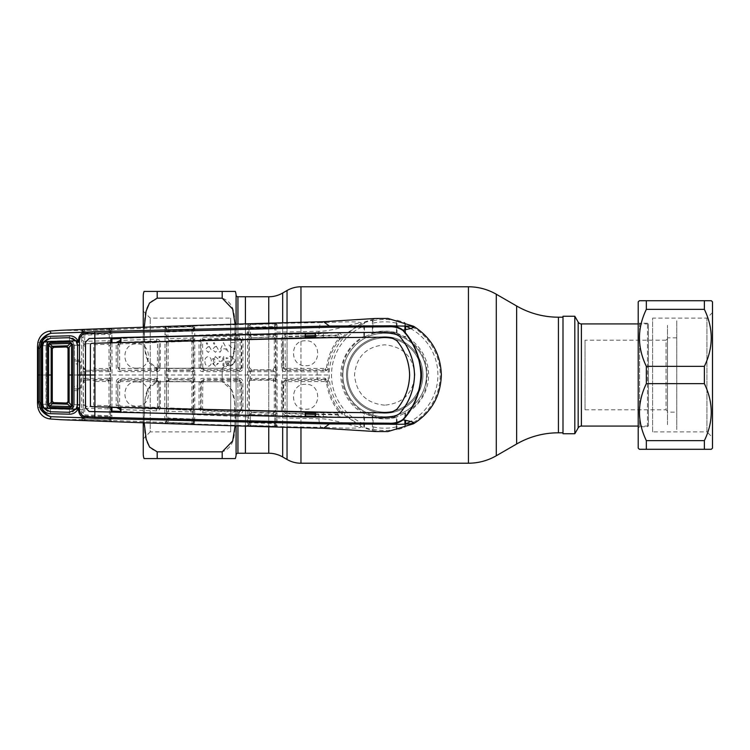 <?xml version="1.0" encoding="UTF-8"?>
<svg xmlns="http://www.w3.org/2000/svg" width="750" height="750" viewBox="0 0 750 750"><rect width="100%" height="100%" fill="white"/><g stroke="black" fill="none" stroke-linecap="round" stroke-linejoin="round"><path stroke-width="0.56" stroke-dasharray="3.75 2.81" d="M384.703 405.178C366.356 403.397 356.297 393.347 354.525 375.019C356.297 356.653 366.356 346.584 384.684 344.822C403.041 346.584 413.1 356.644 414.881 375C413.1 393.347 403.041 403.406 384.703 405.178M562.997 317.194L562.997 432.806L562.997 317.194M245.409 426.375L245.409 323.625L245.409 426.375M245.409 375L245.409 445.809L245.409 375M245.409 296.766L245.409 453.234L245.409 296.766M426.488 375A41.784 41.784 0 0 1 384.703 416.784A41.784 41.784 0 0 1 342.909 375C342.656 397.772 362.034 417.056 384.666 416.784C407.372 417.056 426.75 397.8 426.488 375A41.784 41.784 0 0 1 384.703 416.784A41.784 41.784 0 0 1 342.909 375A41.784 41.784 0 0 1 384.703 333.216A41.784 41.784 0 0 1 426.488 375C426.759 352.247 407.334 332.925 384.741 333.216C361.969 332.916 342.647 352.312 342.909 375A41.784 41.784 0 0 1 384.703 333.216A41.784 41.784 0 0 1 426.488 375M347.559 375A37.144 37.144 0 0 1 384.703 337.856A37.144 37.144 0 0 1 421.847 375A37.144 37.144 0 0 1 384.703 412.144A37.144 37.144 0 0 1 347.559 375A37.144 37.144 0 0 1 384.703 337.856A37.144 37.144 0 0 1 421.847 375A37.144 37.144 0 0 1 384.703 412.144A37.144 37.144 0 0 1 347.559 375A37.144 37.144 0 0 0 384.703 412.144A37.144 37.144 0 0 0 421.847 375A37.144 37.144 0 0 1 384.703 412.144A37.144 37.144 0 0 1 347.559 375M638.212 323.925L648.422 323.925L648.422 426.075L648.422 323.925M638.212 426.075L648.422 426.075M574.819 433.734L574.819 316.266M562.997 433.734L562.997 316.266M562.997 426.769L562.997 323.231L562.997 426.769M585.047 340.181L585.047 409.819L585.047 340.181L666.066 340.181L666.066 409.819L667.463 411.216L667.463 338.784L667.463 411.216M585.047 409.819L666.066 409.819L666.066 340.181L667.463 338.784M667.463 424.678L667.463 325.322L667.463 424.678M143.259 422.503L143.259 327.497L143.259 422.503M144.15 422.531L145.069 399.966L148.125 389.025L157.191 381.731C141.994 387.122 145.228 405.159 144.056 416.822C145.2 428.475 142.088 446.597 157.191 451.837L157.191 458.578L222.197 458.578L222.197 451.837C237.394 446.447 234.159 428.419 235.331 416.756C234.188 405.103 237.3 386.981 222.197 381.731L231.656 389.906L234.553 401.737L235.069 426.009M235.069 323.991L234.544 348.3L231.628 360.159L222.197 368.269L157.191 368.269L148.209 361.125L145.134 350.438L144.122 328.387M143.259 311.156L150.225 318.122L230.709 318.122L230.709 431.878L150.225 431.878L150.225 318.122L150.225 431.878L143.259 438.844L143.259 311.156L143.259 438.844M230.709 431.878L230.709 318.122M157.191 298.163L222.197 298.163C237.3 303.403 234.188 321.525 235.331 333.178C234.159 344.841 237.394 362.878 222.197 368.269L222.197 381.731L157.191 381.731L222.197 381.731L222.197 368.269L157.191 368.269L157.191 381.731L157.191 368.269C142.088 363.019 145.2 344.897 144.056 333.244C145.228 321.581 141.994 303.553 157.191 298.163L157.191 291.422M245.409 304.425L245.409 445.575L245.409 304.425M225.581 361.397L225.516 361.341C225.75 364.266 227.334 365.784 230.25 365.897L234.234 364.088L235.303 360.966C234.919 357.938 233.194 356.353 230.128 356.203L225.947 358.078L226.706 358.762L230.128 357.15C232.566 357.291 233.963 358.566 234.319 360.966C234.084 363.45 232.706 364.809 230.203 365.016L226.584 362.222L229.509 362.166L229.481 361.256L225.506 361.322C225.741 364.266 227.316 365.794 230.25 365.906L230.25 365.831C227.391 365.728 225.834 364.247 225.581 361.397M328.397 368.728L325.959 370.547A1.397 1.069 -88.8 0 0 324.891 371.869L328.397 368.775L327.638 367.809C329.081 357.103 333.084 347.616 339.656 339.347L341.391 338.484L345.375 334.237L361.472 323.334A56.644 56.644 0 0 1 378.778 318.666L388.003 318.45M387.947 332.569L387.947 332.569A42.553 42.553 0 0 0 385.688 332.456L385.05 333.047L376.556 333.909L375.3 332.944L371.672 333.872A43.144 43.144 0 0 0 371.212 334.022L364.509 336.825L363.806 336.403L363.844 323.559L364.509 322.584L372.394 320.194L373.05 320.728L372.909 332.916A43.706 43.706 0 0 1 396.497 332.916L396.347 320.728L397.013 320.194L404.897 322.584L405.591 326.091M375.047 318.478L378.778 318.666M323.503 321.713L321.319 322.622C338.728 322.247 360.216 320.738 361.472 323.334C356.559 321.75 333.75 331.641 318.863 331.256L277.097 332.156L277.087 323.419L321.319 322.622A13.931 2.925 -90 0 0 318.863 331.256L318.656 333.694L315.178 333.75M277.087 324.384A1.397 1.294 177.5 0 0 275.822 325.669L275.691 325.087A1.397 1.387 -13 0 1 274.35 326.475L250.575 327.225L250.781 324.6L274.481 323.878A1.397 0.619 -0.5 0 0 275.147 323.738L275.859 327.478A1.397 0.581 -0.5 0 1 274.734 327.956L274.791 335.119L250.491 335.559L250.538 328.716L274.734 327.956L274.509 327.159L250.416 327.9L250.575 327.225A1.397 1.387 -167.2 0 1 249.113 325.837L250.781 324.347L274.472 323.597L274.509 327.159A1.397 1.387 -13 0 0 275.822 326.025A1.397 1.219 -172.8 0 1 277.041 325.059M273.225 334.828L273.122 337.097L251.531 337.762L273.506 336.703L275.925 338.991L274.791 335.119A1.397 0.497 -0.4 0 0 275.934 334.631L275.859 327.478A1.397 1.087 171.8 0 1 277.05 326.503M275.756 324.806A1.397 1.387 167 0 1 277.087 323.419L274.65 322.819L247.688 324L247.256 416.831A1.397 0.506 179.6 0 0 248.878 416.325L248.888 332.606A1.397 0.628 0.5 0 0 247.266 331.988M275.691 325.087L275.653 324.366A1.397 1.387 167 0 1 276.994 322.978M274.65 322.819L274.472 323.597L275.147 323.738A1.397 0.966 91.8 0 1 276 322.809M249.159 323.672A1.397 0.759 84.5 0 1 249.891 324.525A1.397 0.6 -179.5 0 0 250.781 324.6L250.941 323.559M248.869 335.081L248.897 339.713L250.491 335.559A1.397 0.488 -179.6 0 1 248.869 335.081L249.075 328.406A1.397 0.572 -179.5 0 0 250.538 328.716L250.416 327.9A1.397 1.387 -167.1 0 1 249.094 327.113L249.019 326.269A1.397 1.331 3.1 0 0 247.509 324.947M251.531 337.762L249.281 340.078L248.897 339.713L251.166 337.406L250.884 335.531M275.934 334.631L275.925 338.991L274.294 339.272L274.275 367.444L273.159 369.788L275.475 367.472L275.503 339.422L273.122 337.097M247.659 327.609A1.397 1.013 18.1 0 1 249.075 328.406L249.094 327.113A1.397 1.163 -21.2 0 0 247.678 326.55M249.066 325.716A1.397 1.387 12.8 0 0 247.613 324.328L166.791 326.812L165.075 327.197L165.084 330.9A1.397 1.003 -161.8 0 1 166.472 331.706L166.5 330.375A1.397 1.153 -20.7 0 0 165.094 329.812M274.275 367.444L276.028 368.025L274.941 371.372L276.066 371.325L276.028 368.025L273.703 370.331L273.441 371.691L274.941 371.372L274.941 378.628L250.387 378.347L250.387 371.653L248.803 367.997L248.803 382.003L250.387 378.347L248.747 378.384M249.319 382.509L249.281 409.922L251.531 412.238L273.122 412.903L275.503 410.578L275.475 382.528L273.159 380.212L251.644 380.194L249.319 382.509L248.803 382.003L251.119 379.669L273.703 379.669L276.028 381.975L276.066 371.325M248.869 414.919A1.397 0.488 -0.4 0 1 250.491 414.441L248.897 410.287L248.878 416.325M249.281 340.078L249.319 367.491L251.644 369.806L273.159 369.788L273.703 370.331L251.119 370.331L248.803 367.997L249.319 367.491M248.878 333.675A1.397 0.506 0.4 0 0 247.256 333.169L194.766 335.334L194.7 326.344A1.397 1.387 167.7 0 0 193.387 327.731L193.444 329.053A1.397 1.387 167.7 0 1 192.159 330.159L167.831 331.172A1.397 1.387 -168.5 0 1 166.5 330.375L166.537 328.584L167.409 327.666A1.397 0.638 84.7 0 0 166.791 326.812M202.613 412.688L239.119 414.047C241.5 413.859 242.794 412.603 242.981 410.287L242.887 382.05C242.662 379.772 241.425 378.525 239.175 378.309L202.809 378.309C200.55 378.544 199.312 379.8 199.106 382.078L199.022 408.9L202.613 412.688L203.269 410.456L238.969 411.759L241.359 409.416L239.175 410.522L203.466 409.219L202.566 408.272L202.772 382.566L203.7 381.628L239.006 381.666L239.934 382.594L240.131 409.584M165.084 330.9L164.728 415.416L165.075 422.803L166.791 423.188L247.613 425.672L247.256 416.831L194.766 414.666L194.766 335.334A1.397 0.488 179.6 0 0 193.575 335.812L193.697 375L276.066 375M193.678 378.628L193.631 368.016L192.487 371.419L192.487 378.581L191.109 378.319L191.316 379.669L193.631 381.984L193.678 378.628L192.487 378.581L193.631 381.984L193.153 382.453L190.838 380.138L168.544 379.669L191.316 379.669L190.969 381.562L191.897 382.5L191.934 407.869L190.969 408.806L169.041 407.953L168.15 407.016L168.178 382.481L169.106 381.544L190.969 381.562M191.897 367.5L190.969 368.438L169.106 368.456L168.178 367.519L168.15 342.984L169.041 342.047L190.969 341.194L191.934 342.131L191.897 367.5L193.631 368.016L191.316 370.331L168.544 370.331L190.838 369.862L193.153 367.547L193.191 342.281L190.781 339.966L168.872 340.809L168.319 338.653L166.275 338.241L166.303 342.806L167.85 338.7L167.981 330.422L192 329.447L192.375 338.025L193.547 341.906L193.575 335.812M191.109 378.319L166.163 378.412L166.228 382.003L167.747 378.366L167.747 375L193.678 375L193.528 418.444L193.547 408.094L192.375 411.975A1.397 0.469 0.4 0 1 193.566 412.444M191.934 407.869L193.191 407.719L193.153 382.453L191.897 382.5M193.566 337.556A1.397 0.469 179.6 0 1 192.375 338.025L168.319 338.653M166.791 423.188A1.397 0.638 95.3 0 0 167.409 422.334A1.397 0.572 -0.5 0 1 168.131 422.288L192.075 423.225L192 420.553L167.981 419.578L167.831 418.828L192.159 419.841L192 420.553A1.397 1.387 12.2 0 1 193.322 421.941L193.387 422.269A1.397 1.387 12.3 0 0 194.7 423.656L194.766 414.666A1.397 0.488 -179.6 0 1 193.575 414.188M194.738 419.4A1.397 0.966 1 0 1 193.528 418.444L193.481 419.466A1.397 1.069 9.4 0 0 194.681 420.413M194.662 421.866A1.397 1.2 -8.5 0 1 193.444 420.947A1.397 1.387 12.3 0 0 192.159 419.841L192.319 419.025L167.897 417.994L167.85 411.3L192.375 411.975L192.319 419.025A1.397 0.553 0.4 0 1 193.481 419.466M168.356 378.319L168.544 379.669L166.228 382.003L166.641 406.875L168.872 409.191L190.781 410.034L190.969 408.806M169.106 381.544L168.994 380.119L166.669 382.444M190.856 412.238L190.781 410.034L193.191 407.719L193.547 408.094L191.109 410.381L168.872 409.191M168.319 411.347L168.553 409.5L166.303 407.194L166.275 411.759L167.85 411.3L166.641 406.875M165.094 420.188A1.397 1.153 -159.3 0 0 166.5 419.625A1.397 1.387 -11.5 0 1 167.831 418.828L167.897 417.994A1.397 0.544 -0.4 0 0 166.472 418.294L166.472 331.706A1.397 0.544 -179.6 0 0 167.897 332.006L192.319 330.975A1.397 0.553 179.6 0 0 193.481 330.534L193.528 331.556A1.397 0.966 179 0 1 194.738 330.6M193.444 420.947L193.453 421.35A1.397 1.284 2.4 0 0 194.719 422.625M192.075 423.225A1.397 0.591 0.5 0 1 192.713 423.337L168.131 422.475L168.234 423.291M194.616 424.088A1.397 1.387 12.2 0 1 193.294 422.7L192.713 423.337A1.397 0.881 89.1 0 0 193.463 424.256M168.131 422.288L167.981 419.578A1.397 1.387 -11.5 0 0 166.519 420.966L166.472 418.294A1.397 1.003 161.8 0 1 165.084 419.1M167.409 422.334L166.537 421.416A1.397 1.387 168.6 0 1 165.075 422.803M164.916 421.809A1.397 1.322 176.9 0 0 166.416 420.487L166.519 420.966M166.275 411.759L166.294 414.731A1.397 0.684 179.4 0 1 164.728 415.416M164.728 334.584A1.397 0.684 -179.4 0 1 166.294 335.269L166.275 338.241M194.719 327.375A1.397 1.284 177.6 0 0 193.453 328.65L193.322 328.059A1.397 1.387 167.8 0 1 192 329.447L192.075 326.775L168.131 327.712A1.397 0.572 -179.5 0 1 167.409 327.666M193.322 328.059L193.294 327.3A1.397 1.387 167.8 0 1 194.616 325.912M168.234 326.709L168.131 327.525L192.066 326.569L193.387 327.731M193.463 325.744A1.397 0.881 90.9 0 0 192.713 326.663A1.397 0.591 179.5 0 1 192.075 326.775M193.444 329.053A1.397 1.2 -171.5 0 1 194.662 328.134M165.075 327.197A1.397 1.387 11.4 0 1 166.537 328.584L166.519 329.034A1.397 1.387 -168.5 0 0 167.981 330.422L168.131 327.712M166.519 329.034L166.416 329.513A1.397 1.322 3.1 0 0 164.916 328.191M168.872 340.809L166.641 343.125L168.553 340.5L191.109 339.619L190.856 337.762M191.934 342.131L193.547 341.906L191.109 339.619L190.969 341.194M111.947 407.419L112.031 375L167.747 375L167.747 371.634L166.228 367.997L168.544 370.331L168.356 371.681L191.109 371.681L190.969 368.438M166.641 343.125L166.669 367.556L168.994 369.881L169.106 368.456M193.678 371.372L191.109 371.681M166.669 367.556L166.163 371.588L168.356 371.681M193.481 330.534A1.397 1.069 170.6 0 1 194.681 329.587M239.119 414.047L239.391 412.191L202.866 410.831L200.625 408.497L200.709 381.994L201.234 382.519L201.037 408.103L203.269 410.456L203.466 409.219M242.981 410.287L241.359 409.416L241.153 382.547L241.734 381.975L241.819 409.884L239.391 412.191L239.175 410.522M239.934 382.594L241.153 382.547L238.837 380.241L203.559 380.203L201.234 382.519L202.772 382.566M239.006 381.666L239.409 379.669L241.734 381.975L242.887 382.05M203.7 381.628L203.016 379.669L239.409 379.669L239.175 378.309M201.037 408.103L199.022 408.9M199.106 382.078L200.709 381.994L203.016 379.669L202.809 378.309M247.509 425.053A1.397 1.331 176.9 0 0 249.019 423.731L249.094 422.887A1.397 1.387 -12.9 0 1 250.416 422.1L250.491 414.441L274.791 414.881L274.734 422.044L250.538 421.284A1.397 0.572 -0.5 0 0 249.075 421.594L248.888 417.394A1.397 0.628 179.5 0 1 247.266 418.012M247.678 423.45A1.397 1.163 -158.8 0 0 249.094 422.887L249.075 421.594A1.397 1.013 161.9 0 1 247.659 422.391M249.113 424.163A1.397 1.387 -12.8 0 1 250.575 422.775L250.416 422.1L274.509 422.841L274.472 426.403L250.781 425.653L249.891 425.475L249.019 423.731L249.141 424.613M249.159 426.328L250.941 426.441L250.781 425.4A1.397 0.6 -0.5 0 0 249.891 425.475A1.397 0.759 95.5 0 1 249.159 426.328L247.613 425.672A1.397 1.387 167.2 0 0 249.066 424.284M250.781 425.4L250.575 422.775L274.35 423.525A1.397 1.387 -167 0 1 275.691 424.913L274.472 426.403L274.65 427.181L276 427.191A1.397 0.966 88.2 0 1 275.147 426.262A1.397 0.619 -179.5 0 0 274.481 426.122L250.781 425.4M250.941 426.441L274.65 427.181M276 427.191L276.994 427.022A1.397 1.387 13 0 1 275.653 425.634L275.691 424.913M276.994 427.022L277.087 426.581A1.397 1.387 13 0 1 275.756 425.194M323.503 428.287L321.319 427.378L277.087 426.581L277.087 425.616A1.397 1.294 2.5 0 1 275.822 424.331L275.822 423.975A1.397 1.387 -167 0 0 274.509 422.841L274.734 422.044A1.397 0.581 -179.5 0 1 275.859 422.522L275.822 423.975A1.397 1.219 -7.2 0 0 277.041 424.941L277.097 332.156A1.397 0.516 179.6 0 0 275.944 332.672L275.859 422.522A1.397 1.087 8.2 0 0 277.05 423.497M277.087 425.616L277.041 424.941M315.178 416.25L318.656 416.306L318.863 418.744A13.931 2.925 90 0 0 321.319 427.378C338.728 427.753 360.216 429.262 361.472 426.666C356.559 428.25 333.75 418.359 318.863 418.744L277.097 417.844A1.397 0.516 0.4 0 1 275.944 417.328M375.047 431.522L378.778 431.334A56.644 56.644 0 0 1 361.472 426.666L345.375 415.763L341.391 411.516C342.525 412.866 341.691 414.037 338.888 415.031L315.178 414.356M318.947 414.413L318.656 416.306L338.166 417.169C342.216 415.809 343.303 413.925 341.4 411.516L339.656 410.653C333.084 402.384 329.081 392.897 327.638 382.191L326.484 382.387C327.966 393.384 332.072 403.134 338.803 411.647L338.016 413.156L315.178 412.622M338.166 417.169A1.397 0.722 94.1 0 1 338.212 415.744A1.397 0.722 94.1 0 1 338.888 415.031L337.706 414.413C339.956 413.991 340.603 412.734 339.656 410.653L338.803 411.647M305.569 412.425L285.956 411.938L285.056 410.991L285.291 382.622L286.209 381.684L325.566 381.572L325.331 380.156L327.638 382.191L328.397 381.225L324.891 378.131L285.131 378.3C282.881 378.534 281.653 379.791 281.438 382.069L281.353 411.703L284.981 415.5L285.731 413.184L305.569 413.681M305.569 414.15L285.272 413.625L283.003 411.291L283.097 381.994L285.403 379.659L325.959 379.453L328.397 381.272M284.981 415.5L305.569 416.044M315.178 413.888L337.706 414.413L338.016 413.156M285.731 413.184L285.956 411.938M305.794 384.291C289.688 383.203 289.312 409.809 305.344 409.219C321.516 410.334 321.863 383.663 305.794 384.291M325.566 381.572L326.484 382.387M286.209 381.684L286.012 380.269L283.688 382.584L283.472 410.831L281.353 411.703M281.438 382.069L283.688 382.584M328.416 368.653L328.059 375L317.062 375L317.362 379.547M324.891 378.131A1.397 1.069 -91.2 0 0 325.959 379.453L325.331 380.156L286.012 380.269L285.131 378.3M250.884 414.469L251.531 412.238M273.225 415.172L273.506 413.297L251.166 412.594L248.897 410.287L249.281 409.922M277.087 422.7A1.397 1.003 1 0 1 275.897 421.706L275.934 415.369A1.397 0.497 -179.6 0 0 274.791 414.881L275.925 411.009L273.506 413.297L273.122 412.903M251.644 369.806L250.875 371.691L248.747 371.616M250.875 371.691L273.441 371.691M250.875 378.309L251.644 380.194M273.441 378.309L273.347 381.628L274.275 382.556L274.294 410.728L275.925 411.009L275.934 415.369M276.066 378.675L274.941 378.628L276.028 381.975L274.275 382.556M277.087 327.3A1.397 1.003 179 0 0 275.897 328.294L275.944 332.672M315.178 337.378L338.016 336.844L337.706 335.587C339.947 336.009 340.603 337.266 339.656 339.347L338.803 338.353C332.072 346.866 327.966 356.616 326.484 367.613L325.566 368.428L286.209 368.316L285.291 367.378L285.056 339.009L285.956 338.062L305.569 337.575M283.688 367.416L283.097 368.006L283.003 338.709L283.688 367.416L286.012 369.731L325.331 369.844L327.638 367.809L326.484 367.613M305.775 365.709C321.834 366.366 321.544 339.694 305.363 340.781C289.331 340.162 289.678 366.769 305.775 365.709M338.016 336.844L338.803 338.353M315.178 335.644L338.888 334.969L337.706 335.587L315.178 336.112M305.569 336.319L285.731 336.816L284.981 334.5L281.353 338.297L281.438 367.931C281.663 370.209 282.891 371.466 285.131 371.7L324.891 371.869M285.956 338.062L285.731 336.816M281.438 367.931L283.097 368.006L285.403 370.341L325.959 370.547L325.331 369.844L325.566 368.428M285.131 371.7L286.209 368.316M305.569 335.85L285.272 336.375L283.003 338.709L281.353 338.297M305.569 333.956L284.981 334.5M338.166 332.831C342.216 334.191 343.294 336.075 341.4 338.484L341.4 338.484C342.534 337.134 341.7 335.963 338.888 334.969A1.397 0.722 85.9 0 1 338.212 334.256A1.397 0.722 85.9 0 1 338.166 332.831L318.656 333.694L318.947 335.587M405.591 423.909L404.897 427.416L397.013 429.806L396.347 429.272L396.497 417.084A43.706 43.706 0 0 1 372.909 417.084L364.509 413.175L363.806 413.597A43.894 43.894 0 0 1 363.806 336.403M396.309 332.672A43.894 43.894 0 0 0 373.097 332.672M371.212 334.022L372.909 332.916M387.947 332.409A42.713 42.713 0 0 1 390.647 332.7M391.2 332.784A42.713 42.713 0 0 1 401.878 335.887L404.381 337.087C419.128 345.441 426.797 358.078 427.369 375L426 385.613M396.497 332.916L404.897 336.825L405.591 336.403A43.894 43.894 0 0 1 405.591 413.597L404.897 413.175L403.716 413.728A43.144 43.144 0 0 0 425.831 388.031L426.281 384.769M405.591 329.653L405.591 336.403M405.591 413.597L405.591 420.347M403.716 413.728L396.497 417.084M396.309 417.328A43.894 43.894 0 0 1 373.097 417.328L373.05 429.272L372.394 429.806L364.509 427.416L363.844 426.441L363.806 413.597M365.681 336.272A43.144 43.144 0 0 0 343.594 361.894L343.134 365.156A42.713 42.713 0 0 0 374.025 416.363L374.025 416.194A42.553 42.553 0 0 0 375.863 416.625L376.556 416.091L385.05 416.953L385.688 417.544A42.553 42.553 0 0 0 387.947 417.431L387.947 417.619A42.741 42.741 0 0 0 391.153 417.253M391.678 417.169A42.741 42.741 0 0 0 394.566 416.588L397.809 416.1A43.144 43.144 0 0 0 398.184 415.978M372.909 417.084L373.031 413.409L373.097 417.328M387.675 431.569L378.778 431.334M90.403 405.741L91.303 406.659M90.403 344.259L91.303 343.341M110.784 337.847L120.638 337.631M315.178 332.981L305.241 333.019M69.431 414.197L69.441 412.116L72.581 411.722M50.391 413.663L50.447 411.581L69.441 412.116L69.525 409.387C72.412 409.172 74.006 407.625 74.297 404.747L77.559 404.841M47.709 411.197L50.447 411.581M77.559 345.159L74.297 345.253C74.006 342.375 72.412 340.828 69.525 340.613L50.522 341.147L47.766 342.159L37.828 342.638M72.581 338.278L69.441 337.884L69.525 340.613L50.522 341.147C47.766 341.484 46.266 343.031 46.012 345.787L46.012 375L42.637 375L46.331 375L46.331 345.581L48.384 342.122L69.909 341.1C72.347 341.269 73.706 342.581 73.969 345.047C73.697 342.572 72.347 341.25 69.909 341.1L61.95 341.325M50.391 336.337L50.447 338.419L69.441 337.884L69.431 335.803M50.447 338.419L47.709 338.803M46.012 375L46.012 404.213L47.766 407.841L37.828 407.362M37.5 375L41.156 375M46.012 404.213C46.266 406.969 47.766 408.516 50.522 408.853L47.766 407.841M69.525 409.387L50.522 408.853L70.866 409.228L74.297 404.747L74.297 390.694L77.906 390.712L80.794 387.909L80.794 362.091L77.906 359.288L74.297 359.306L74.297 345.253L70.866 340.772L69.525 340.613M46.012 345.787L47.766 342.159M60.909 330.291L81.947 330.534L81.647 340.078L70.866 340.772M81.675 337.322A1.397 0.713 -179.4 0 1 83.222 338.034L83.391 331.922L84.638 330.619A1.397 0.534 -179.6 0 0 84.975 330.628L109.125 329.878L109.416 341.109L110.644 345.019L110.672 340.669L83.203 341.306L83.241 345.778L84.713 341.728L84.731 334.237A1.397 1.387 -169.4 0 1 83.419 333.441A1.397 1.144 159.4 0 0 82.041 332.887M83.203 340.509L81.647 340.078L81.675 412.678A1.397 0.713 179.4 0 0 83.222 411.966L83.203 341.306M81.675 412.678L82.022 415.978A1.397 0.994 161.6 0 0 83.4 415.172L83.203 408.694L84.713 408.272L109.416 408.891L109.369 415.697L84.75 414.881L84.713 408.272L83.241 404.222L83.203 408.694M82.022 415.978L82.041 417.113A1.397 1.144 -159.4 0 0 83.419 416.559L83.4 415.172A1.397 0.506 -0.4 0 1 84.75 414.881L84.731 415.763L109.247 416.559L109.125 420.122A1.397 0.553 0.4 0 1 109.631 420.188A1.397 0.684 -90.5 0 0 110.213 421.088L111.825 420.422L111.928 411.112M82.041 417.113L81.853 418.744A1.397 1.312 177.1 0 0 83.344 417.431L83.419 416.559A1.397 1.387 -10.6 0 1 84.731 415.763L84.975 419.372L109.125 420.122M84.337 420.244L84.638 419.381L83.391 418.078A1.397 1.387 -10.7 0 1 81.947 419.466L84.337 420.244L110.213 421.088M81.853 418.744L81.947 419.466L60.909 419.709M83.391 418.078L83.438 417.928A1.397 1.387 -10.7 0 1 84.881 416.541L109.097 417.338A1.397 1.387 10.9 0 1 110.438 418.725L110.484 419.034A1.397 1.387 -169.1 0 0 111.825 420.422L165.009 422.447A1.397 1.387 168.6 0 0 166.472 421.059M83.438 417.928L83.466 418.425A1.397 1.387 -10.8 0 1 82.013 419.812M110.484 419.034L109.631 420.188M111.741 420.863A1.397 1.387 -169.1 0 1 110.4 419.484L110.438 418.725M111.778 418.434A1.397 1.181 169 0 1 110.541 417.6A1.397 1.387 10.8 0 0 109.247 416.559L109.369 415.697A1.397 0.525 0.4 0 1 110.578 416.091L110.55 418.106A1.397 1.284 -177.6 0 0 111.853 419.381M110.672 340.669L110.578 416.091A1.397 1.05 -168.6 0 0 111.797 417M85.341 408.347L85.781 406.256L108.225 407.278L85.5 406.528L83.541 403.931L85.781 406.256M108.037 409.106L108.225 407.278L110.644 404.981L109.416 408.891L110.672 409.331L110.316 382.387L108 380.062L85.875 380.062L83.559 382.387L85.275 382.416L85.256 404.034L83.541 403.931L83.166 381.994L85.481 379.669L108.403 379.669L110.719 381.984L110.766 378.591L108.263 378.319L108 380.062L108.075 381.488L109.003 382.416L109.031 404.784L108.075 405.722L93.656 405.234L93.975 381.469L108.075 381.488M107.944 406.988L110.334 404.662L109.031 404.784M111.9 415.622A1.397 0.909 -179.1 0 1 110.634 414.722L110.672 409.331M82.022 334.022A1.397 0.994 -161.6 0 1 83.4 334.828A1.397 0.506 -179.6 0 0 84.75 335.119L109.369 334.303A1.397 0.525 179.6 0 0 110.578 333.909A1.397 1.05 168.6 0 1 111.797 333L111.825 329.578L165.009 327.553A1.397 1.387 11.4 0 1 166.472 328.941M111.741 329.137L110.213 328.912A1.397 0.684 -89.5 0 0 109.631 329.812L110.4 330.516A1.397 1.387 -10.9 0 1 111.741 329.137L111.825 329.578A1.397 1.387 -10.9 0 0 110.484 330.966L110.541 332.4A1.397 1.387 169.2 0 1 109.247 333.441L84.731 334.237L84.881 333.459A1.397 1.387 -169.3 0 1 83.438 332.072L83.344 332.569A1.397 1.312 -177.1 0 0 81.853 331.256M110.213 328.912L84.337 329.756L81.947 330.534A1.397 1.387 -169.3 0 1 83.391 331.922M82.013 330.188A1.397 1.387 -169.2 0 1 83.466 331.575L83.438 332.072M74.297 359.306L74.297 360.9L78.216 360.881L79.622 362.259L79.631 375L109.519 375L109.519 378.544L110.719 381.984L109.003 382.416M77.569 360.881L78.216 360.881L77.906 359.288M77.55 361.05L74.297 360.9M78.216 360.881L77.569 361.05M78.047 361.05L79.425 362.456L80.794 362.091M79.631 375L79.622 387.741L80.794 387.909M79.425 362.456L79.622 387.741L78.216 389.119L77.906 390.712M79.425 387.572L78.216 389.119L74.297 389.1L74.297 390.694M78.216 389.119L77.569 389.119M74.297 361.05L74.297 389.1M74.297 388.95L77.55 388.95M77.569 388.95L78.047 388.95M74.297 345.253L74.297 404.747M83.203 409.491L70.866 409.228M192.188 424.237L192.066 423.431M85.022 420.272L84.975 419.419L109.125 420.234L109.191 421.069M166.284 412.866A1.397 0.478 179.6 0 1 164.709 413.344L120.638 411.459M110.766 378.591L110.766 375L112.031 375L111.947 342.581M111.778 331.566A1.397 1.181 -169 0 0 110.541 332.4L110.634 335.278A1.397 0.909 179.1 0 1 111.9 334.378L111.797 333M111.928 338.888L111.9 334.378M119.784 409.509L156.572 410.878C158.953 410.691 160.247 409.434 160.444 407.109L160.369 382.059C160.144 379.791 158.906 378.534 156.656 378.319L119.953 378.319C117.694 378.553 116.456 379.809 116.25 382.078L116.184 405.722L117.722 405.356L117.787 381.994L118.087 405L120.328 407.344L156.422 408.656L156.591 407.419L120.469 406.088L119.569 405.141L119.728 382.481L120.656 381.553L156.441 381.591L157.369 382.519L157.547 406.472L156.591 407.419M160.369 382.059L159.15 381.975L159.234 406.725L158.653 382.481L156.337 380.166L120.572 380.138L118.247 382.453L119.728 382.481M120.656 381.553L120.103 379.669L156.834 379.669L159.15 381.975L157.369 382.519M156.441 381.591L156.656 378.319M136.772 381.844C121.069 380.991 120.919 406.744 136.566 406.088C152.25 406.969 152.466 381.197 136.772 381.844M119.569 405.141L117.722 405.356L119.981 407.681L120.469 406.088M160.444 407.109L159.234 406.725L156.797 409.041L156.422 408.656L158.831 406.312M156.572 410.878L156.797 409.041L119.981 407.681M116.25 382.078L117.787 381.994L120.103 379.669L119.953 378.319M156.656 371.681L156.834 370.331L120.103 370.331L156.337 369.834L158.653 367.519L157.369 367.481L156.441 368.409L120.656 368.447L119.728 367.519L119.569 344.859L118.087 345L117.787 368.006L117.722 344.644L116.184 344.278L116.25 367.922C116.466 370.2 117.694 371.456 119.953 371.681L156.656 371.681C158.916 371.456 160.153 370.209 160.369 367.941L160.444 342.891C160.247 340.566 158.953 339.309 156.572 339.122L119.784 340.491M166.284 337.134A1.397 0.478 -179.6 0 0 164.709 336.656L120.638 338.541M160.369 367.941L158.653 367.519L159.234 343.275L159.15 368.025L156.834 370.331L156.441 368.409M136.762 368.156C152.447 368.822 152.269 343.05 136.584 343.912C120.938 343.238 121.059 368.991 136.762 368.156M119.569 344.859L120.469 343.912L156.591 342.581L157.547 343.528L157.369 367.481M119.728 367.519L118.247 367.547L120.572 369.862L120.656 368.447M156.591 342.581L156.422 341.344L120.328 342.656L118.087 345L117.722 344.644L119.981 342.319L156.797 340.959L156.422 341.344L158.831 343.688M120.469 343.912L119.981 342.319M119.953 371.681L120.103 370.331L117.787 368.006L116.25 367.922M156.572 339.122L156.797 340.959L159.234 343.275L160.444 342.891M84.975 330.628L84.881 333.459L109.097 332.662A1.397 1.387 169.1 0 0 110.438 331.275L110.55 331.894A1.397 1.284 177.6 0 1 111.853 330.619M109.631 329.812A1.397 0.553 179.6 0 1 109.125 329.878M109.003 367.584L110.316 367.613L110.334 345.338L107.944 343.012L85.781 343.744L83.541 346.069L85.256 345.966L85.275 367.584L83.166 368.006L83.166 381.994L84.628 378.384L84.638 375L84.628 371.616L83.166 368.006L85.481 370.331L85.359 371.691L108.263 371.681L108 369.938L110.316 367.613L109.519 375L110.766 375L110.719 368.016L108.403 370.331L85.481 370.331L108 369.938L108.075 368.512L93.975 368.531L93.656 344.766L108.075 344.278L109.031 345.216L109.003 367.584L108.075 368.512M108.263 378.319L85.359 378.309L85.875 380.062M85.359 378.309L83.109 378.431M93.909 380.053L93.975 381.469M85.781 343.744L108.225 342.722L110.644 345.019L109.031 345.216M108.037 340.894L107.944 343.012M85.875 369.938L83.559 367.613L83.241 345.778L85.5 343.472L85.341 341.653M93.975 368.531L93.909 369.947M108.263 371.681L110.766 371.409M83.109 371.569L85.359 371.691M84.337 329.756L84.638 330.619M109.191 328.931L109.125 329.766L84.975 330.581L85.022 329.728M192.066 326.569L192.188 325.763M239.175 371.691C241.425 371.466 242.662 370.219 242.887 367.95L242.981 339.713C242.784 337.387 241.5 336.141 239.119 335.953L202.613 337.312L199.022 341.1L199.106 367.922C199.322 370.209 200.559 371.456 202.809 371.691L239.175 371.691L239.409 370.331L203.016 370.331L200.709 368.006L199.106 367.922M202.772 367.434L202.566 341.728L203.466 340.781L239.175 339.478L240.131 340.416L239.934 367.406L239.006 368.334L203.7 368.372L202.772 367.434L200.709 368.006L200.625 341.503L199.022 341.1M201.037 341.897L201.234 367.481L203.559 369.797L238.837 369.759L241.153 367.453L241.359 340.584L238.969 338.241L203.269 339.544L201.037 341.897L200.625 341.503L202.866 339.169L202.613 337.312M203.466 340.781L202.866 339.169L239.391 337.809L239.119 335.953M202.809 371.691L203.7 368.372M242.887 367.95L241.734 368.025L239.409 370.331L239.006 368.334M242.981 339.713L241.819 340.116L241.734 368.025L239.934 367.406M239.175 339.478L239.391 337.809L241.819 340.116L240.131 340.416M223.406 342.666L228.234 351.825L227.175 351.844L225.666 348.834L221.728 348.909L220.369 351.966L219.338 351.984L223.406 342.666M211.05 349.528L207.028 342.731L206.278 343.247L208.828 346.95L207.919 346.809L205.359 349.613L208.322 352.406L211.05 349.528M218.147 349.397L214.125 342.6L213.375 343.116L215.925 346.819L215.016 346.678L212.456 349.481L215.419 352.284L218.147 349.397M204.984 361.519C204.825 364.144 205.931 365.738 208.303 366.3C210.609 365.644 211.594 364.012 211.266 361.406C211.472 358.772 210.403 357.169 208.05 356.597C205.716 357.234 204.694 358.875 204.984 361.519M217.959 358.828L215.184 356.475L212.597 358.922L213.806 360.778L212.203 363.244L215.419 366.169L218.381 363.403L217.453 363.412L216.816 364.734L215.381 365.259L213.131 363.3L215.775 361.256L215.756 360.384L213.581 358.894L215.213 357.403L217.959 358.828M222.994 365.803L223.922 365.794L223.688 356.55L219.056 356.634L219.075 357.581L222.769 357.516L222.844 360.356L219.159 360.422L219.178 361.369L222.872 361.303L222.994 365.803M234.037 351.722L233.934 347.428L230.953 347.334L229.059 345.028L230.784 342.675L234.741 342.469L234.994 351.703L234.037 351.722M234.394 360.966L234.328 360.966C234.094 363.459 232.716 364.809 230.203 365.025L230.203 365.091C232.762 364.875 234.159 363.497 234.394 360.966M42.619 345.787L46.331 345.684C46.603 343.078 48 341.728 50.541 341.644L50.438 338.241M69.441 337.706L69.534 341.109M50.541 341.644L48.384 342.122M69.441 412.294L69.534 408.891L50.578 408.356L61.95 408.675L48.384 407.878L46.331 404.419L46.331 375L47.419 375M42.619 404.213L46.331 404.316C46.603 406.922 48 408.272 50.541 408.356L48.384 407.878M73.969 404.953C73.697 407.428 72.347 408.75 69.909 408.9C72.347 408.731 73.706 407.419 73.969 404.953L73.969 375L73.969 404.953M61.95 408.675L69.534 408.891M50.541 408.356L50.438 411.759M73.969 404.747L77.559 404.747M68.025 375L73.969 375L73.969 345.047L73.969 375L77.55 375L73.969 375L73.969 387.066L73.969 362.934L74.85 363.853L77.241 363.909L77.625 364.838L77.653 375L77.625 385.162L77.241 386.091L73.969 386.822M77.625 385.162L77.241 386.091M77.241 363.909L77.625 364.838M73.969 375L73.969 363.178M73.969 345.253L77.559 345.253M46.331 345.684L46.331 404.316M48.591 375L52.275 375M638.212 448.125L638.212 301.875M639.375 449.288L646.341 449.288L646.341 440.644C637.181 421.688 637.181 402.684 646.341 383.644L646.341 366.356C637.181 347.4 637.181 328.397 646.341 309.356L646.341 300.712L639.375 300.712M647.494 426.769L647.494 323.231L647.494 426.769L639.6 426.769L639.6 323.231L638.212 321.834L638.212 428.166L638.212 321.834M647.494 323.231L639.6 323.231L639.6 426.769L638.212 428.166M712.5 448.125L712.5 301.875M711.337 300.712L704.372 300.712L704.372 309.356C713.531 328.312 713.531 347.316 704.372 366.356L704.372 383.644C713.531 402.6 713.531 421.603 704.372 440.644L704.372 449.288L711.337 449.288M712.5 312.553L706.931 318.122L652.603 318.122L652.603 431.878L706.931 431.878L706.931 318.122L706.931 431.878L712.5 437.447L712.5 312.553L712.5 437.447M652.603 431.878L652.603 318.122M704.372 449.288L646.341 449.288M704.372 440.644L646.341 440.644M704.372 383.644L646.341 383.644M704.372 366.356L646.341 366.356M704.372 309.356L646.341 309.356M704.372 300.712L646.341 300.712M676.753 412.144L676.753 337.856L676.753 412.144L667.463 412.144L667.463 337.856L667.463 412.144M676.753 337.856L667.463 337.856M676.753 429.553L676.753 320.447L676.753 429.553M282.675 322.481L282.675 427.519M287.034 322.369L287.034 427.631M300.966 322.05L300.966 427.95M516.647 444L516.647 306M558.431 432.806L558.431 317.194M268.744 453.234L268.744 296.766M282.675 456.966L282.675 293.034M268.744 322.875L268.744 427.125M496.294 455.756L496.294 294.244M468.441 463.219L468.441 286.781M300.966 463.219L300.966 286.781M287.034 459.488L287.034 290.512M422.934 375A38.231 38.231 0 0 1 384.703 413.231A38.231 38.231 0 0 1 346.472 375A38.231 38.231 0 0 1 384.703 336.769A38.231 38.231 0 0 1 422.934 375A38.231 38.231 0 0 1 384.703 413.231A38.231 38.231 0 0 1 346.472 375A38.231 38.231 0 0 1 384.703 336.769A38.231 38.231 0 0 1 422.934 375M581.391 426.075L581.391 323.925M578.175 322.069L578.175 427.931M236.081 426.047L236.081 323.953M236.081 295.041L236.081 454.959M237.938 453.234L237.938 296.766M237.938 323.888L237.938 426.112M222.197 291.422L222.197 298.163M363.844 323.559A55.509 55.509 0 0 0 363.844 426.441M413.475 422.466A55.509 55.509 0 0 0 413.475 327.534M411.197 326.222A55.509 55.509 0 0 0 405.553 323.559M396.347 320.728A55.509 55.509 0 0 0 373.05 320.728M193.697 379.594L194.878 379.65M166.163 371.588L166.163 378.412M193.594 339.862L194.784 339.431M193.697 370.406L194.878 370.35M193.594 410.138L194.784 410.569M323.166 416.363L323.728 412.716M328.416 381.347L328.059 375M276.084 375L317.062 375L317.362 370.453M277.116 413.475L275.972 413.016M277.209 379.65L276.084 379.603M276.084 370.406L277.209 370.35M275.972 336.984L277.116 336.525M323.728 337.284L323.166 333.637M405.553 426.441A55.509 55.509 0 0 0 411.197 423.778M410.578 328.528A53.184 53.184 0 0 1 410.578 421.472M373.097 323.091A53.184 53.184 0 0 1 396.309 323.091M372.394 320.194L372.394 333.6M364.509 336.825L364.509 322.584M397.013 333.6L397.013 320.194M404.897 322.584L404.897 325.847M404.897 329.803L404.897 336.825M404.897 413.175L404.897 420.197M404.897 424.153L404.897 427.416M397.013 429.806L397.013 416.4M396.309 426.909A53.184 53.184 0 0 1 373.097 426.909M373.05 429.272A55.509 55.509 0 0 0 396.347 429.272M363.806 423.909A53.184 53.184 0 0 1 363.806 326.091M364.509 427.416L364.509 413.175M372.394 416.4L372.394 429.806"/><path stroke-width="1.12" d="M282.675 427.519L282.675 456.966L287.034 459.488A27.862 27.862 0 0 0 300.966 463.219L468.441 463.219A55.716 55.716 0 0 0 496.294 455.756L516.647 444A83.578 83.578 0 0 1 558.431 432.806L562.997 432.806M236.081 323.953L236.081 295.041A1.856 1.856 0 0 0 237.938 296.766L245.409 296.766L245.409 323.625L245.409 296.766L268.744 296.766A27.862 27.862 0 0 0 282.675 293.034L287.034 290.512A27.862 27.862 0 0 1 300.966 286.781L468.441 286.781A55.716 55.716 0 0 1 496.294 294.244L496.294 455.756M562.997 317.194L558.431 317.194A83.578 83.578 0 0 1 516.647 306L496.294 294.244M282.675 456.966A27.862 27.862 0 0 0 268.744 453.234L245.409 453.234L245.409 426.375L245.409 453.234L237.938 453.234A1.856 1.856 0 0 0 236.081 454.959A13.931 13.931 0 0 1 235.331 458.578L222.197 458.578L235.331 458.578M581.391 323.925L581.391 426.075A3.712 3.712 0 0 0 578.175 427.931L578.175 322.069A3.712 3.712 0 0 0 581.391 323.925L638.212 323.925M581.391 426.075L638.212 426.075M578.175 427.931L574.819 433.734L562.997 433.734L562.997 316.266L574.819 316.266L574.819 433.734M578.175 322.069L574.819 316.266M143.259 453.928L143.259 422.503L143.259 453.928A13.931 13.931 0 0 0 144.056 458.578L157.191 458.578L144.056 458.578M143.259 296.072L143.259 327.497L143.259 296.072A13.931 13.931 0 0 1 144.056 291.422L157.191 291.422L144.056 291.422M235.069 426.009L232.678 440.934L222.197 451.837L157.191 451.837L149.578 447.075L146.194 439.191L144.15 422.531M144.122 328.387L146.1 311.194L149.475 303.075L157.191 298.163L222.197 298.163L232.697 309.131L235.069 323.991M236.081 295.041A13.931 13.931 0 0 0 235.331 291.422L157.191 291.422L235.331 291.422M222.197 458.578L157.191 458.578L157.191 451.837L222.197 451.837L222.197 458.578M305.569 416.878L305.569 412.228L315.178 412.369L315.178 417.019L305.212 416.981L89.119 411.469L85.537 407.766L85.434 375L85.509 407.766L89.119 411.497L94.875 411.684L94.819 417.141L329.513 422.775L389.128 423.188C394.059 423.534 398.625 422.334 402.834 419.569L403.078 419.85C417.066 422.625 412.819 422.447 413.541 423.75C431.391 412.416 440.653 396.169 441.347 375C440.653 353.831 431.391 337.584 413.541 326.25L388.003 318.45L375.047 318.478L323.503 321.713L329.363 326.034L388.781 325.819C393.994 325.519 398.756 326.962 403.078 330.15L402.844 330.431C398.625 327.666 394.059 326.466 389.128 326.812L329.513 327.225L87.834 333.366C82.744 333.197 79.941 335.663 79.416 340.753L79.781 404.897L79.416 409.247L78.469 409.294C78.816 415.134 81.759 417.994 87.3 417.863L51.216 416.728L49.781 418.931L60.909 419.709C156.797 423.45 244.322 426.309 323.503 428.287L375.047 431.522L387.675 431.569M315.178 414.356L305.569 414.15M305.569 416.044L315.178 416.25M305.569 413.681L315.178 413.888M315.178 412.622L305.569 412.425M305.569 337.575L315.178 337.378M315.178 336.112L305.569 336.319M315.178 333.75L305.569 333.956M305.569 335.85L315.178 335.644M390.647 332.7A42.713 42.713 0 0 1 391.2 332.784M410.578 328.528A53.184 53.184 0 0 0 405.591 326.091L405.591 329.653M405.591 420.347L405.591 423.909A53.184 53.184 0 0 0 410.578 421.472M391.153 417.253A42.741 42.741 0 0 0 391.678 417.169M389.128 423.188L388.781 424.181C409.144 424.819 414.056 422.878 413.541 423.75L388.003 431.55M329.513 422.775L329.363 423.966L388.781 424.181C393.994 424.481 398.756 423.038 403.078 419.85C414.562 407.175 420.581 392.231 421.134 375C420.544 357.684 414.525 342.731 403.078 330.15C415.922 327.638 413.466 327.441 413.541 326.25L388.781 325.819L389.128 326.812M402.834 419.569C414.262 407.091 420.272 392.241 420.863 375C420.309 357.853 414.3 342.994 402.844 330.431M323.503 428.287L329.363 423.966L94.706 418.359L87.3 417.863L87.834 416.634L94.819 417.141L94.706 418.359M94.875 411.684L329.466 417.244L383.925 417.675L394.191 416.831L399.703 413.597C409.172 402.506 414.113 389.634 414.544 375C414.113 360.366 409.172 347.494 399.703 336.403L394.181 333.197L383.925 332.325L315.497 332.85L315.525 337.744L383.775 337.219L391.641 337.744L396.853 340.669C404.991 350.644 409.247 362.081 409.613 375C409.247 387.919 404.991 399.356 396.825 409.312C405.009 399.394 409.266 387.947 409.641 375L409.613 375M79.416 407.981L77.269 407.503L77.559 375L85.416 375L85.509 342.234L89.119 338.503L329.466 332.756L383.925 332.325L394.191 333.169L399.703 336.403C409.144 347.522 414.094 360.384 414.516 375C414.094 389.616 409.144 402.478 399.684 413.578L394.191 416.831L383.925 417.656L305.212 416.981L305.222 412.106L94.856 406.781L329.4 412.322L383.775 412.753L391.641 412.256L396.853 409.331L391.641 412.238M315.497 417.15L315.525 412.256L383.775 412.781L391.641 412.256M94.931 406.762L94.931 343.238L329.4 337.678L383.775 337.247L391.641 337.762L396.825 340.688C405.009 350.606 409.266 362.053 409.641 375M95.1 375L90.338 375L90.431 344.044L91.519 343.359L94.931 343.238M90.431 405.956L90.338 375L90.431 405.956L91.519 406.641L94.856 406.753M91.519 406.641L94.856 406.781L94.8 411.684M91.519 343.359L94.856 343.247M305.569 337.772L315.525 337.744L305.569 337.772L305.241 333.019L305.222 337.894L94.856 343.219L94.8 338.344L89.119 338.531L85.537 342.234L85.434 375L90.319 375L90.431 344.044M305.241 333.019L120.919 337.547L120.947 342.422L110.756 342.722L110.784 337.847L94.8 338.316M111.066 342.609L111.066 337.922L120.638 337.631L120.638 342.309M315.178 412.369L305.569 412.228M120.638 407.691L120.638 412.369L111.066 412.078L111.066 407.391L120.947 407.578L120.919 412.453M111.066 412.078L111.066 407.391M305.569 333.122L315.178 332.981L315.178 337.631M94.875 338.316L94.706 331.641L329.363 326.034L329.513 327.225M79.753 375L77.559 375L77.588 345.159L76.744 341.409L78.469 340.706C78.816 334.866 81.759 332.006 87.3 332.137L94.706 331.641M78.469 340.706L79.416 340.753M87.834 333.366L87.3 332.137L51.216 333.272L49.781 331.069L60.909 330.291C156.797 326.55 244.322 323.691 323.503 321.713M40.341 341.072L41.559 341.672L39.778 348.309L39.778 401.691L38.363 401.606L37.5 403.059L37.5 346.941L38.363 348.394L40.341 341.072C43.5 336.647 47.072 334.059 51.056 333.319L51.075 333.319C47.597 334.191 44.428 336.975 41.559 341.672L42.122 341.672C43.837 338.306 46.594 336.525 50.391 336.337L69.431 335.803C73.209 335.831 76.022 337.472 77.878 340.734L78.459 341.981L77.269 342.497L79.416 342.019M37.5 346.941L37.828 342.638C39.478 335.991 43.453 332.137 49.781 331.069M39.778 401.691L41.559 408.328L40.341 408.928L38.363 401.606L38.363 348.394L39.778 348.309M79.416 409.247C79.941 414.337 82.744 416.803 87.834 416.634M79.781 404.897L77.588 404.841M72.581 411.722L77.269 407.503L78.459 408.019L77.878 409.266C76.022 412.528 73.209 414.169 69.431 414.197L50.391 413.663C46.594 413.475 43.837 411.694 42.122 408.328L41.138 404.4L42.309 404.316L43.191 407.728L47.709 411.197M78.469 409.294L76.744 408.591M42.309 404.316L42.328 375L41.156 375L41.138 345.6L42.122 341.672L43.191 342.272L42.309 345.684L41.138 345.6M41.138 404.4L41.156 375L42.637 375L42.619 345.787L43.997 341.672L75.966 340.8L69.441 337.706L50.438 338.241L43.997 341.672M77.588 345.159L79.781 345.103M76.744 341.409L72.581 338.278M47.709 338.803L43.191 342.272M42.309 345.684L42.328 375M43.191 407.728L41.559 408.328C44.419 413.016 47.597 415.8 51.075 416.681L51.056 416.681C47.072 415.941 43.5 413.353 40.341 408.928M37.5 403.059L37.828 407.362C39.478 414.009 43.453 417.863 49.781 418.931M120.638 411.459L111.928 411.112L111.947 407.419M111.947 342.581L111.928 338.888L120.638 338.541M116.653 407.569L120.638 409.537M120.638 407.709L119.981 407.681L120.328 407.344M119.784 409.509L119.981 407.681M120.638 340.463L116.906 342.037M120.328 342.656L119.981 342.319L120.638 342.291M119.981 342.319L119.784 340.491M69.15 347.053L69.15 375L71.55 375L71.541 344.634L68.025 348.356L68.025 375L68.025 348.356L66.638 346.969L53.634 347.334A1.397 1.397 134.1 0 0 52.275 348.722L52.275 401.278L48.581 404.878L49.875 405.994L49.866 407.306L47.409 404.934L47.419 375L48.591 375L48.581 404.878L47.409 404.934M68.025 348.356A1.397 1.397 0 0 0 66.591 346.969L70.219 343.444L49.875 344.006L48.581 345.122L48.591 375L51.159 375L51.15 402.506A1.397 1.078 47.3 0 0 52.312 403.753L53.634 402.666L52.275 401.278L52.275 348.722L48.581 345.122L47.409 345.066L49.866 342.694L49.875 344.006L52.303 346.238A1.397 1.078 -47.5 0 0 51.15 347.494L51.159 375L52.275 375M67.875 404.194L52.312 403.753L49.875 405.994L70.219 406.556L71.541 405.366L68.025 401.644L68.025 375L68.025 401.644L66.638 403.031L53.634 402.666A1.397 1.397 -134.1 0 1 52.275 401.278A1.397 1.397 0 0 0 53.634 402.666L66.591 403.031L70.219 406.556L70.209 407.878L49.866 407.306M68.025 401.644A1.397 1.397 0 0 1 66.591 403.031L66.591 403.031M43.997 408.328L50.438 411.759L69.441 412.294L75.966 409.2L43.997 408.328L42.619 404.213L42.637 375M77.653 375L77.559 404.747L75.966 409.2M77.625 385.162L77.241 386.091M77.241 363.909L77.625 364.838M77.55 375L77.559 345.253L75.966 340.8M52.303 346.238L53.634 347.334L52.275 348.722A1.397 1.397 -0 0 1 53.634 347.334L66.591 346.969M67.875 345.806L52.312 346.247A1.397 1.078 -47.3 0 0 51.159 347.503M69.15 402.947L69.15 375L68.025 375M72.806 405.422L71.541 405.366L71.55 375L72.806 375L72.806 405.422L70.209 407.878M72.806 344.578L71.541 344.634L70.219 343.444L70.209 342.122L72.806 344.578L72.806 375M52.303 403.762A1.397 1.078 47.5 0 1 51.15 402.506M48.591 375L47.419 375L47.409 345.066M49.866 342.694L70.209 342.122M638.212 301.875L639.375 300.712L646.341 300.712L646.341 309.356C637.181 328.312 637.181 347.316 646.341 366.356L646.341 383.644C637.181 402.6 637.181 421.603 646.341 440.644L646.341 449.288L639.375 449.288L638.212 448.125L638.212 301.875M712.5 448.125L711.337 449.288L704.372 449.288L704.372 440.644C713.531 421.688 713.531 402.684 704.372 383.644L704.372 366.356C713.531 347.4 713.531 328.397 704.372 309.356L704.372 300.712L711.337 300.712L712.5 301.875L712.5 448.125M704.372 300.712L646.341 300.712M704.372 309.356L646.341 309.356M704.372 366.356L646.341 366.356M704.372 383.644L646.341 383.644M704.372 440.644L646.341 440.644M704.372 449.288L646.341 449.288M282.675 293.034L282.675 322.481M287.034 290.512L287.034 322.369M287.034 427.631L287.034 459.488M300.966 286.781L300.966 322.05M300.966 427.95L300.966 463.219M468.441 286.781L468.441 463.219M516.647 306L516.647 444M558.431 317.194L558.431 432.806M268.744 296.766L268.744 322.875M268.744 427.125L268.744 453.234M157.191 291.422L157.191 298.163M236.081 454.959L236.081 426.047M222.197 298.163L222.197 291.422M237.938 296.766L237.938 323.888M237.938 426.112L237.938 453.234M413.475 327.534A55.509 55.509 0 0 0 411.197 326.222M411.197 423.778A55.509 55.509 0 0 0 413.475 422.466M404.897 325.847L404.897 329.803M404.897 420.197L404.897 424.153M39.863 375L38.447 375M111.066 410.972L111.928 411.112M111.066 339.028L111.928 338.888"/></g></svg>
